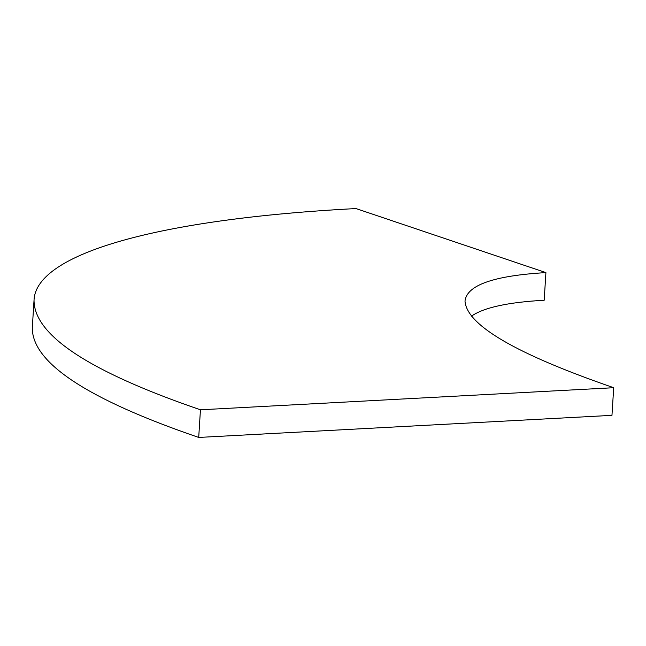<?xml version="1.0" encoding="UTF-8"?>
<svg xmlns="http://www.w3.org/2000/svg" width="646" height="646" viewBox="0 0 646 646"><rect width="100%" height="100%" fill="white"/><g stroke="black" fill="none" stroke-linecap="round" stroke-linejoin="round"><path stroke-width="0.97" d="M545.918 272.612C493.819 275.656 466.84 285.136 464.991 301.06C466.638 325.204 516.211 354.089 613.7 387.713L200.446 409.798C89.237 371.708 33.77 335.145 34.036 300.115C36.014 253.644 158.125 218.913 355.97 208.561L545.918 272.612L544.182 300.245C507.909 302.255 483.604 307.593 471.281 316.257M613.7 387.713L611.964 415.346L198.71 437.439L200.446 409.798M34.036 300.115L32.3 327.748C32.025 362.777 87.493 399.341 198.71 437.439"/></g></svg>
